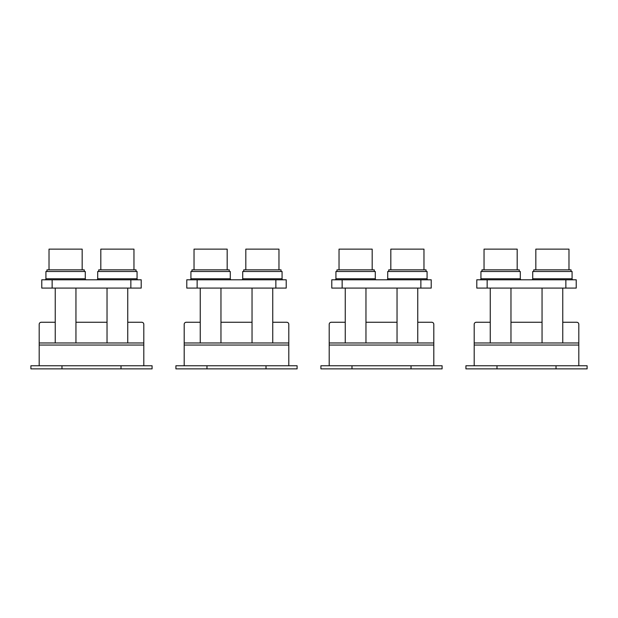 <?xml version="1.0" encoding="UTF-8"?>
<svg xmlns="http://www.w3.org/2000/svg" width="618" height="618" viewBox="0 0 618 618"><rect width="100%" height="100%" fill="white"/><g stroke="black" fill="none" stroke-linecap="round" stroke-linejoin="round"><path stroke-width="0.93" d="M30.9 368.869L30.9 365.756L61.97 365.756L61.97 368.869L30.9 368.869M61.97 365.756L152.082 365.756L152.082 368.869L61.97 368.869M121.012 365.756L121.012 368.869M143.801 365.756L143.801 342.975L39.189 342.975L39.189 365.756M143.801 342.975L143.801 324.326A2.07 2.07 0 0 0 141.723 322.256L127.741 322.256M39.189 342.975L39.189 324.326A2.07 2.07 0 0 1 41.259 322.256L55.241 322.256M107.03 322.256L75.952 322.256M320.912 368.869L320.912 365.756L351.982 365.756L351.982 368.869L320.912 368.869M351.982 365.756L442.094 365.756L442.094 368.869L351.982 368.869M411.024 365.756L411.024 368.869M433.805 365.756L433.805 342.975L329.201 342.975L329.201 365.756M433.805 342.975L433.805 324.326A2.07 2.07 0 0 0 431.735 322.256L417.753 322.256M329.201 342.975L329.201 324.326A2.07 2.07 0 0 1 331.271 322.256L345.253 322.256M397.042 322.256L365.964 322.256M175.906 368.869L175.906 365.756L206.976 365.756L206.976 368.869L175.906 368.869M206.976 365.756L297.088 365.756L297.088 368.869L206.976 368.869M266.018 365.756L266.018 368.869M288.799 365.756L288.799 342.975L184.195 342.975L184.195 365.756M288.799 342.975L288.799 324.326A2.07 2.07 0 0 0 286.729 322.256L272.747 322.256M184.195 342.975L184.195 324.326A2.07 2.07 0 0 1 186.265 322.256L200.247 322.256M252.036 322.256L220.958 322.256M465.918 368.869L465.918 365.756L496.988 365.756L496.988 368.869L465.918 368.869M496.988 365.756L587.1 365.756L587.1 368.869L496.988 368.869M556.03 365.756L556.03 368.869M578.811 365.756L578.811 342.975L474.199 342.975L474.199 365.756M578.811 342.975L578.811 324.326A2.07 2.07 0 0 0 576.741 322.256L562.759 322.256M474.199 342.975L474.199 324.326A2.07 2.07 0 0 1 476.277 322.256L490.259 322.256M542.048 322.256L510.97 322.256M241.677 279.792A1.035 1.035 0 0 0 242.712 278.757L242.712 271.503L282.071 271.503L282.071 278.757A1.035 1.035 -90 0 0 283.106 279.792M189.888 279.792A1.035 1.035 90 0 0 190.923 278.757L190.923 271.503L230.282 271.503L230.282 278.757A1.035 1.035 0 0 0 231.317 279.792M275.86 288.081L186.783 288.081L186.783 279.792L286.211 279.792L286.211 288.081L275.86 288.081L275.86 279.792M96.671 279.792A1.035 1.035 0 0 0 97.706 278.757L97.706 271.503L137.065 271.503L137.065 278.757A1.035 1.035 -90 0 0 138.1 279.792M44.882 279.792A1.035 1.035 90 0 0 45.917 278.757L45.917 271.503L85.276 271.503L85.276 278.757A1.035 1.035 0 0 0 86.311 279.792M130.854 288.081L41.777 288.081L41.777 279.792L141.205 279.792L141.205 288.081L130.854 288.081L130.854 279.792M386.683 279.792A1.035 1.035 0 0 0 387.718 278.757L387.718 271.503L427.077 271.503L427.077 278.757A1.035 1.035 -90 0 0 428.112 279.792M334.894 279.792A1.035 1.035 90 0 0 335.929 278.757L335.929 271.503L375.288 271.503L375.288 278.757A1.035 1.035 0 0 0 376.323 279.792M420.866 288.081L331.789 288.081L331.789 279.792L431.217 279.792L431.217 288.081L420.866 288.081L420.866 279.792M531.689 279.792A1.035 1.035 0 0 0 532.724 278.757L532.724 271.503L572.083 271.503L572.083 278.757A1.035 1.035 -90 0 0 573.118 279.792M479.9 279.792A1.035 1.035 90 0 0 480.935 278.757L480.935 271.503L520.294 271.503L520.294 278.757A1.035 1.035 0 0 0 521.329 279.792M565.864 288.081L476.795 288.081L476.795 279.792L576.223 279.792L576.223 288.081L565.864 288.081L565.864 279.792M55.241 288.081L55.241 342.975M75.952 288.081L75.952 342.975M82.171 269.85L82.171 249.131L49.023 249.131L49.023 269.85M397.042 288.081L397.042 342.975M417.753 288.081L417.753 342.975M423.971 269.85L423.971 249.131L390.823 249.131L390.823 269.85M345.253 288.081L345.253 342.975M365.964 288.081L365.964 342.975M372.183 269.85L372.183 249.131L339.035 249.131L339.035 269.85M252.036 288.081L252.036 342.975M272.747 288.081L272.747 342.975M278.965 269.85L278.965 249.131L245.817 249.131L245.817 269.85M200.247 288.081L200.247 342.975M220.958 288.081L220.958 342.975M227.177 269.85L227.177 249.131L194.029 249.131L194.029 269.85M107.03 288.081L107.03 342.975M127.741 288.081L127.741 342.975M133.959 269.85L133.959 249.131L100.811 249.131L100.811 269.85M490.259 288.081L490.259 342.975M510.97 288.081L510.97 342.975M517.189 269.85L517.189 249.131L484.041 249.131L484.041 269.85M542.048 288.081L542.048 342.975M562.759 288.081L562.759 342.975M568.977 269.85L568.977 249.131L535.829 249.131L535.829 269.85M84.241 271.503L84.241 269.85L46.953 269.85L46.953 271.503M136.03 271.503L136.03 269.85L98.741 269.85L98.741 271.503M229.247 271.503L229.247 269.85L191.959 269.85L191.959 271.503M281.036 271.503L281.036 269.85L243.747 269.85L243.747 271.503M374.253 271.503L374.253 269.85L336.964 269.85L336.964 271.503M426.041 271.503L426.041 269.85L388.753 269.85L388.753 271.503M519.259 271.503L519.259 269.85L481.97 269.85L481.97 271.503M571.047 271.503L571.047 269.85L533.759 269.85L533.759 271.503M143.801 345.045L39.189 345.045M433.805 345.045L329.201 345.045M288.799 345.045L184.195 345.045M578.811 345.045L474.199 345.045M197.142 288.081L197.142 279.792M190.923 278.757L230.282 278.757M242.712 278.757L282.071 278.757M52.136 288.081L52.136 279.792M45.917 278.757L85.276 278.757M97.706 278.757L137.065 278.757M342.148 288.081L342.148 279.792M335.929 278.757L375.288 278.757M387.718 278.757L427.077 278.757M487.154 288.081L487.154 279.792M480.935 278.757L520.294 278.757M532.724 278.757L572.083 278.757"/></g></svg>
